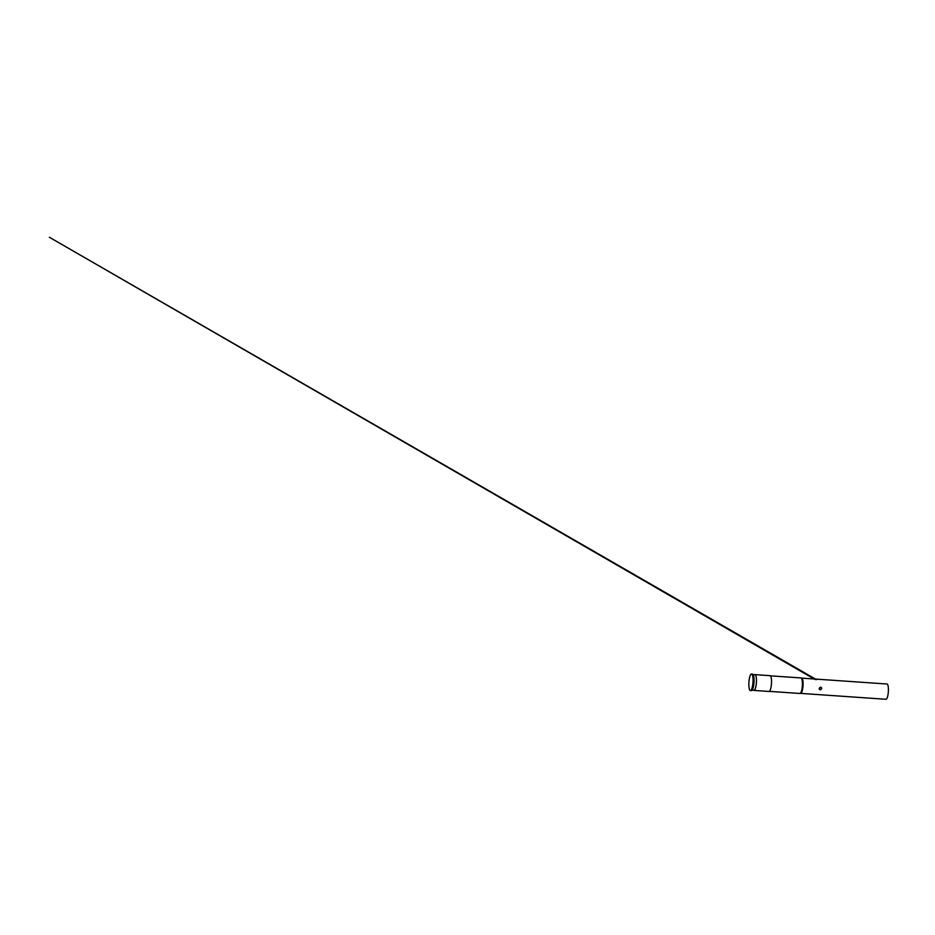 <?xml version="1.0" encoding="UTF-8"?>
<svg xmlns="http://www.w3.org/2000/svg" width="935" height="935" viewBox="0 0 935 935"><rect width="100%" height="100%" fill="white"/><g stroke="black" fill="none" stroke-linecap="round" stroke-linejoin="round"><path stroke-width="1.4" d="M820.521 689.469A1.04 0.993 131.6 0 0 821.409 688.3A1.04 0.993 131.6 0 0 819.75 687.716A1.04 0.993 131.6 0 0 820.521 689.469L820.568 689.749C819.656 689.773 819.2 689.329 819.2 688.417L820.299 687.225C821.21 687.213 821.69 687.669 821.713 688.592L820.568 689.749M816.29 679.605L814.806 679.278M815.226 679.055C817.12 679.161 817.494 679.348 816.372 679.605C814.911 679.558 813.719 678.81 815.226 679.055L815.32 679.231M753.587 690.275A7.912 1.94 -86.1 0 0 753.926 690.427L768.979 691.468A7.912 1.94 -86.1 0 0 771.328 685.168A7.912 1.94 -86.1 0 0 770.066 675.678L755.012 674.638A7.912 1.94 -86.1 0 0 754.65 674.743M753.926 690.427A7.912 1.94 -86.1 0 0 756.263 684.128A7.784 1.905 -86.1 0 0 755.001 674.766L753.201 674.638M750.899 690.346A8.298 2.034 -86.1 0 0 751.389 690.638A8.298 2.034 -86.1 0 0 753.844 684.034A8.298 2.034 -86.1 0 0 752.523 674.077A8.298 2.034 -86.1 0 0 752.009 674.299M749.064 680.61A8.298 2.034 -86.1 0 0 750.384 690.568A8.298 2.034 -86.1 0 0 752.839 683.964A8.298 2.034 -86.1 0 0 751.53 674.006A8.298 2.034 -86.1 0 0 749.064 680.61M752.126 690.17L753.926 690.299A7.784 1.905 -86.1 0 0 756.24 684.104A7.912 1.94 -86.1 0 0 755.012 674.638M769.341 691.362L799.892 693.466A7.784 1.905 -86.1 0 0 799.986 693.466A7.784 1.905 -86.1 0 0 802.207 687.272A7.784 1.905 -86.1 0 0 801.05 677.945A7.784 1.905 -86.1 0 0 800.968 677.933L770.405 675.83M800.348 693.291A7.655 1.87 -86.1 0 0 800.617 693.384A7.655 1.87 -86.1 0 0 800.699 693.384A7.655 1.87 -86.1 0 0 802.885 687.295A7.655 1.87 -86.1 0 0 801.751 678.132A7.655 1.87 -86.1 0 0 801.669 678.12A7.655 1.87 -86.1 0 0 801.4 678.179M800.664 693.384L885.948 699.275A7.655 1.87 -86.1 0 0 888.215 693.186A7.655 1.87 -86.1 0 0 886.999 684.011L801.716 678.12M814.759 679.336L49.403 237.268L816.372 679.605M751.389 690.638L750.384 690.568M800.699 693.384L799.986 693.466M801.751 678.132L801.05 677.945M752.523 674.077L751.53 674.006M819.75 687.716L819.422 688.779"/></g></svg>
